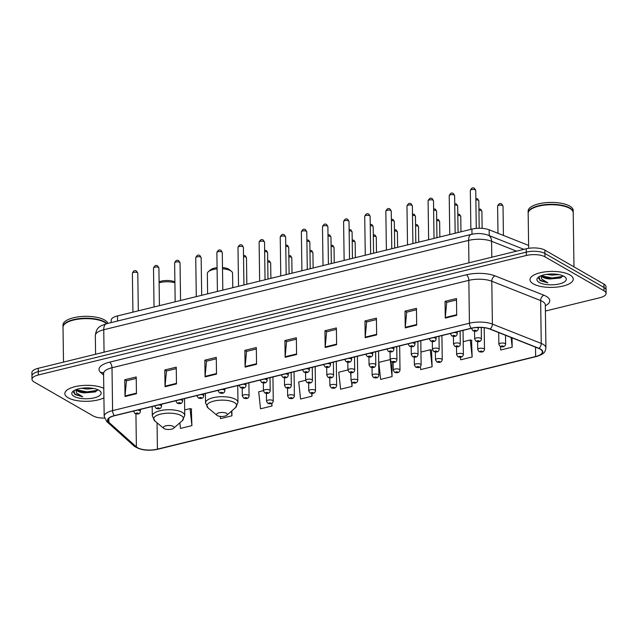 <?xml version="1.0" encoding="UTF-8"?>
<svg xmlns="http://www.w3.org/2000/svg" width="638" height="638" viewBox="0 0 638 638"><rect width="100%" height="100%" fill="white"/><g stroke="black" fill="none" stroke-linecap="round" stroke-linejoin="round"><path stroke-width="0.96" d="M111.195 322.581L111.164 320.26A13.518 5 -0.8 0 1 117.48 315.93L471.921 229.122A13.518 5 -0.8 0 1 489.139 229.792L528.615 245.415M545.402 311.049L599.784 297.739A13.518 5 179.2 0 0 606.1 293.4L606.004 286.701A13.518 5 179.2 0 0 603.931 284.093L544.876 250.12A13.518 5 179.2 0 0 526.238 248.78L38.216 368.293A13.518 5 179.2 0 0 31.9 372.624L31.948 375.973A13.518 5 179.2 0 1 38.264 371.643A13.518 5 179.2 0 0 31.948 375.973L31.996 379.323A13.518 5 179.2 0 0 34.069 381.939L93.124 415.904A13.518 5 179.2 0 0 104.441 418.105M606.1 293.4A13.518 5 179.2 0 0 604.019 290.792L544.972 256.819L544.924 253.469A13.518 5 179.2 0 0 526.278 252.13L38.264 371.643L526.278 252.13A13.518 5 179.2 0 1 544.924 253.469L603.979 287.443L544.924 253.469L544.876 250.12M606.052 290.051A13.518 5 179.2 0 0 603.979 287.443A13.518 5 179.2 0 1 606.052 290.051M569.917 274.922A21.628 7.999 179.2 0 0 545.57 271.804A21.628 7.999 179.2 0 0 529.995 279.707A21.628 7.999 179.2 0 0 533.32 283.886A21.628 7.999 179.2 0 0 557.668 287.012A21.628 7.999 179.2 0 0 573.243 279.101A21.628 7.999 179.2 0 0 569.917 274.922A21.628 7.999 179.2 0 0 545.57 271.804A21.628 7.999 179.2 0 0 529.995 279.707A21.628 7.999 179.2 0 0 533.32 283.886A21.628 7.999 179.2 0 0 557.668 287.012A21.628 7.999 179.2 0 0 573.243 279.101A21.628 7.999 179.2 0 0 569.917 274.922M103.787 388.319A21.628 7.999 179.2 0 0 79.59 385.823A21.628 7.999 179.2 0 0 64.853 393.622A21.628 7.999 179.2 0 0 68.17 397.801A21.628 7.999 179.2 0 0 103.922 397.833A21.628 7.999 179.2 0 1 68.17 397.801A21.628 7.999 179.2 0 1 64.853 393.622A21.628 7.999 179.2 0 1 79.59 385.823A21.628 7.999 179.2 0 1 103.787 388.319M540.155 349.114A14.419 5.327 -0.8 0 1 542.372 351.897A14.419 5.327 -0.8 0 1 535.633 356.522L157.419 449.144A14.419 5.327 -0.8 0 1 136.388 446.903L108.907 422.324A14.419 5.327 -0.8 0 1 107.838 420.346A14.419 5.327 -0.8 0 1 114.577 415.729L471.41 328.339A14.419 5.327 -0.8 0 1 489.777 329.048L538.631 348.388A14.419 5.327 -0.8 0 1 540.155 349.114M540.458 349.034A14.778 5.463 179.2 0 0 538.903 348.3L490.04 328.961A14.778 5.463 179.2 0 0 471.219 328.227L114.385 415.617A14.778 5.463 179.2 0 0 108.572 422.38L136.053 446.951A14.778 5.463 179.2 0 0 157.61 449.256L535.824 356.626A14.778 5.463 179.2 0 0 540.458 349.034M179.852 422.803L180.466 428.417L191.902 425.618L191.344 408.95M460.421 357.264L460.7 359.792L472.136 356.993L471.578 340.325M420.354 366.73L420.665 369.593L432.101 366.794L431.543 350.126M544.972 256.819A13.518 5 179.2 0 0 526.326 255.479L38.312 374.992A13.518 5 179.2 0 0 31.996 379.323M205.077 376.906L204.846 360.167L216.282 357.368L216.513 374.107L205.077 376.906A3.605 1.77 76.2 0 1 205.101 376.348L216.505 373.549M165.043 386.716L164.811 369.968L176.248 367.169L176.487 383.916L165.043 386.716A3.605 1.77 76.2 0 1 165.067 386.149L176.479 383.358M125.016 396.517L124.777 379.769L136.213 376.97L136.452 393.718L125.016 396.517A3.605 1.77 76.2 0 1 125.032 395.951L136.444 393.16M325.181 347.495L324.941 330.755L336.378 327.956L336.617 344.695L325.181 347.495A3.605 1.77 76.2 0 1 325.197 346.936L336.609 344.137M365.207 337.693L364.976 320.946L376.412 318.147L376.651 334.894L365.207 337.693A3.605 1.77 76.2 0 1 365.231 337.127L376.643 334.336M405.242 327.892L405.01 311.145L416.447 308.345L416.678 325.093L405.242 327.892A3.605 1.77 76.2 0 1 405.266 327.326L416.67 324.535M445.276 318.083L445.045 301.343L456.481 298.544L456.712 315.284L445.276 318.083A3.605 1.77 76.2 0 1 445.3 317.525L456.704 314.725M245.112 367.105L244.88 350.358L256.316 347.558L256.548 364.306L245.112 367.105A3.605 1.77 76.2 0 1 245.136 366.539L256.54 363.748M285.146 357.304L284.907 340.556L296.351 337.757L296.582 354.505L285.146 357.304A3.605 1.77 76.2 0 1 285.162 356.738L296.574 353.946M263.438 390.631L258.685 391.796L260.535 408.814L271.971 406.007L271.932 403.352M220.254 416.383L220.501 418.616L231.937 415.816L231.865 410.832M390.169 359.593L378.781 362.384L380.631 379.403L392.067 376.595L391.868 362.073M500.359 346.554L500.726 349.991L512.17 347.184L512.035 337.861M305.682 380.288L298.712 381.995L300.562 399.005L312.006 396.206L311.966 393.486M347.925 369.944L338.746 372.193L340.596 389.204L352.032 386.405L351.977 382.441M284.907 340.556L286.669 341.569M296.367 339.193L286.566 341.593L285.162 356.738M244.88 350.358L246.635 351.371M256.332 349.002L246.531 351.402L245.136 366.539M445.045 301.343L446.799 302.356M456.497 299.98L446.696 302.38L445.3 317.525M405.01 311.145L406.765 312.157M416.47 309.781L406.669 312.181L405.266 327.326M364.976 320.946L366.738 321.959M376.436 319.59L366.635 321.991L365.231 337.127M324.941 330.755L326.704 331.768M336.401 329.391L326.6 331.792L325.197 346.936M124.777 379.769L126.539 380.782M136.237 378.414L126.436 380.814L125.032 395.951M164.811 369.968L166.574 370.981M176.271 368.604L166.47 371.005L165.067 386.149M204.846 360.167L206.6 361.18M216.306 358.803L206.505 361.204L205.101 376.348M352.032 386.405L351.562 382.034M350.948 376.388L350.541 372.664M392.067 376.595L390.32 360.55M432.101 366.794L430.251 349.784L431.87 350.214M420.952 352.056L430.251 349.784M472.136 356.993L470.286 339.974L471.905 340.413M463.196 341.713L470.286 339.974M512.17 347.184L511.11 337.494M312.006 396.206L311.703 393.479M271.971 406.007L271.692 403.471M231.937 415.816L231.434 411.207M191.902 425.618L190.052 408.607L191.671 409.038M184.677 409.923L190.052 408.607M573.977 266.859L573.219 212.741A22.529 8.334 179.2 0 0 571.313 209.455A22.529 8.334 179.2 0 0 569.758 208.387A22.529 8.334 179.2 0 0 548.919 204.774A22.529 8.334 179.2 0 0 529.979 210.03A22.529 8.334 179.2 0 0 528.168 213.371L528.655 248.302M571.209 209.368A22.306 8.246 179.2 0 0 571.106 209.28A22.306 8.246 179.2 0 0 569.559 208.227A22.306 8.246 179.2 0 0 548.935 204.646A22.306 8.246 179.2 0 0 530.186 209.854A22.306 8.246 179.2 0 0 530.082 209.942M573.211 212.534A22.529 8.334 179.2 0 0 573.211 212.326A22.529 8.334 179.2 0 0 569.75 207.972A22.529 8.334 179.2 0 0 544.381 204.718A22.529 8.334 179.2 0 0 528.16 212.956A22.529 8.334 179.2 0 0 528.168 213.164M573.211 212.326L573.187 210.436A22.529 8.334 179.2 0 0 569.726 206.082A22.529 8.334 179.2 0 0 544.358 202.828A22.529 8.334 179.2 0 0 528.136 211.066L528.16 212.956M541.407 275.624A10.184 3.764 179.2 0 0 542.938 277.331A10.184 3.764 179.2 0 0 550.012 278.966L545.323 277.833L541.806 275.48M558.8 274.579L551.894 275.145L546.766 274.34M539.134 276.693L539.971 280.608L547.875 282.857L541.678 279.053L541.024 275.768M564.048 276.366A14.69 5.431 179.2 0 0 550.458 274.005A14.69 5.431 179.2 0 0 538.113 277.434A14.69 5.431 179.2 0 0 539.19 282.451A14.69 5.431 179.2 0 0 558.505 284.117A14.69 5.431 179.2 0 0 565.069 277.059A14.69 5.431 179.2 0 0 564.048 276.366M550.012 278.966L560.467 277.993L562.764 275.744M547.875 282.857L540.354 280.234L538.6 278.375M562.58 276.445L552.037 277.953L542.18 275.951M561.249 277.618L552.045 278.615L544.31 277.402M232.774 287.69L232.567 273.216A12.616 4.665 179.2 0 0 231.498 271.373L229.409 269.643A10.36 3.828 179.2 0 0 228.691 269.156A10.36 3.828 179.2 0 0 222.487 267.553M231.498 271.373A12.616 4.665 179.2 0 0 230.629 270.775A12.616 4.665 179.2 0 0 222.502 268.789M217.351 415.585A5.407 2.002 179.2 0 0 222.351 416.455A5.407 2.002 179.2 0 0 226.897 415.194A5.407 2.002 179.2 0 0 226.498 413.344A5.407 2.002 179.2 0 0 219.384 412.73A5.407 2.002 179.2 0 0 216.976 415.33A5.407 2.002 179.2 0 0 217.351 415.585M217.095 268.885A12.616 4.665 179.2 0 0 208.355 271.7A12.616 4.665 179.2 0 0 207.342 273.566L207.621 293.855M217.079 267.649A10.36 3.828 179.2 0 0 210.396 269.906L208.355 271.7M164.126 428.616A5.407 2.002 179.2 0 0 169.126 429.486A5.407 2.002 179.2 0 0 173.672 428.226A5.407 2.002 179.2 0 0 173.273 426.375A5.407 2.002 179.2 0 0 166.159 425.761A5.407 2.002 179.2 0 0 163.751 428.361A5.407 2.002 179.2 0 0 164.126 428.616M174.9 282.778A12.616 4.665 179.2 0 0 159.117 282.801M174.892 281.892A10.36 3.828 179.2 0 0 159.101 281.821M106.562 323.713A22.529 8.334 179.2 0 0 106.171 323.362A22.529 8.334 179.2 0 0 104.608 322.302A22.529 8.334 179.2 0 0 83.769 318.689A22.529 8.334 179.2 0 0 64.837 323.945A22.529 8.334 179.2 0 0 63.018 327.286L63.505 362.097M106.06 323.283A22.306 8.246 179.2 0 0 105.956 323.195A22.306 8.246 179.2 0 0 104.417 322.134A22.306 8.246 179.2 0 0 83.785 318.561A22.306 8.246 179.2 0 0 65.036 323.761A22.306 8.246 179.2 0 0 64.94 323.857M106.889 323.633A22.529 8.334 179.2 0 0 104.608 321.879A22.529 8.334 179.2 0 0 79.24 318.625A22.529 8.334 179.2 0 0 63.018 326.863A22.529 8.334 179.2 0 0 63.026 327.071M107.878 323.394A22.529 8.334 179.2 0 0 104.576 319.997A22.529 8.334 179.2 0 0 79.216 316.743A22.529 8.334 179.2 0 0 62.987 324.981L63.018 326.863M76.257 389.539A10.184 3.764 179.2 0 0 77.796 391.246A10.184 3.764 179.2 0 0 84.87 392.872L80.181 391.748L76.656 389.395M93.658 388.494L86.752 389.06L81.624 388.247M73.984 390.608L74.829 394.523L82.725 396.772L76.528 392.968L75.882 389.682M98.906 390.273A14.69 5.431 179.2 0 0 85.317 387.92A14.69 5.431 179.2 0 0 72.971 391.349A14.69 5.431 179.2 0 0 74.04 396.365A14.69 5.431 179.2 0 0 93.363 398.032A14.69 5.431 179.2 0 0 99.919 390.966A14.69 5.431 179.2 0 0 98.906 390.273M84.87 392.872L95.317 391.907L97.614 389.659M82.725 396.772L75.204 394.14L73.458 392.282M97.439 390.36L86.896 391.86L77.038 389.866M96.107 391.533L86.904 392.529L79.168 391.309M489.218 235.613L489.139 229.792M471.992 234.234L471.921 229.122M117.552 321.026L117.48 315.93M526.238 248.78L526.326 255.479M603.931 284.093L604.019 290.792M38.216 368.293L38.312 374.992M516.525 251.157L491.571 241.276L491.794 257.21M471.275 234.401A9.012 4.426 76.2 0 0 468.619 240.39L103.747 329.742A18.024 6.667 179.2 0 0 95.325 335.524C96.505 326.943 99.911 326.178 106.402 323.753L471.275 234.401C477.176 233.053 482.822 233.325 488.214 235.215A9.012 6.228 111.6 0 1 491.571 241.276A18.024 6.667 179.2 0 0 468.619 240.39L468.93 262.808M106.402 323.753A9.012 4.426 76.2 0 0 103.747 329.742L104.058 352.168M535.633 356.522L535.505 347.152M114.385 415.617A4.506 2.209 -103.8 0 1 112.599 410.609L469.432 323.219A18.024 6.667 -0.8 0 1 492.392 324.104L541.247 343.443A18.024 6.667 -0.8 0 1 543.145 344.345A18.024 6.667 -0.8 0 1 545.921 347.83L545.323 304.964A18.024 6.667 179.2 0 0 542.547 301.479A18.024 6.667 179.2 0 0 540.649 300.578L491.794 281.238A18.024 6.667 179.2 0 0 468.834 280.353L112.001 367.743A18.024 6.667 179.2 0 0 103.579 373.517L103.468 373.007L103.747 373.302M538.903 348.3A4.506 3.118 111.6 0 0 541.247 343.443L540.649 300.578A4.506 3.118 -68.4 0 1 543.927 295.234A22.529 8.334 -0.8 0 1 545.33 305.777M103.603 375.088L100.684 372.48A22.529 8.334 -0.8 0 1 109.545 362.177L466.378 274.787A4.506 2.209 76.2 0 1 468.834 280.353L469.432 323.219A4.506 2.209 76.2 0 0 471.219 328.227M108.572 422.38A4.506 3.884 131.8 0 1 106.682 421.527L104.177 416.383A18.024 6.667 -0.8 0 1 112.599 410.609L112.001 367.743A4.506 2.209 76.2 0 0 109.545 362.177M466.378 274.787A22.529 8.334 -0.8 0 1 495.072 275.895A4.506 3.118 -68.4 0 0 491.794 281.238L492.392 324.104A4.506 3.118 111.6 0 1 490.04 328.961M136.053 446.951A4.506 3.884 131.8 0 1 134.163 446.106C140.201 450.189 148.128 451.225 157.953 449.224L536.167 356.602A4.506 2.209 -103.8 0 1 535.824 356.626M495.072 275.895L543.927 295.234M103.516 373.11A4.506 3.884 -48.2 0 0 100.684 372.48M108.907 422.324L108.851 418.345M136.388 446.903L135.926 413.902M157.419 449.144L157.052 422.811M235.502 407.642A14.897 5.511 179.2 0 0 234.409 402.554A14.897 5.511 179.2 0 0 214.815 400.863A14.897 5.511 179.2 0 0 208.163 408.025L205.54 402.913A16.221 5.997 179.2 0 1 217.223 396.98A16.221 5.997 179.2 0 1 235.486 399.324A16.221 5.997 179.2 0 1 237.982 402.458L235.502 407.642L226.897 415.194M182.277 420.681A14.897 5.511 179.2 0 0 181.184 415.593A14.897 5.511 179.2 0 0 161.589 413.895A14.897 5.511 179.2 0 0 154.938 421.064L152.315 415.944A16.221 5.997 179.2 0 1 163.998 410.011A16.221 5.997 179.2 0 1 182.261 412.355A16.221 5.997 179.2 0 1 184.757 415.49L182.277 420.681L173.672 428.226M502.592 205.564A2.704 0.997 179.2 0 0 499.554 205.173A2.704 0.997 179.2 0 0 497.608 206.162C498.733 203.61 500.136 202.916 501.811 204.08L503.015 206.09A2.704 0.997 179.2 0 0 502.592 205.564M498.693 332.581L498.86 344.313A3.381 1.252 -0.8 0 1 501.293 343.077A3.381 1.252 -0.8 0 1 505.097 343.563A3.381 1.252 -0.8 0 1 505.615 344.217L505.495 335.269M503.222 346.123A1.124 0.415 179.2 0 0 501.667 346.011A1.124 0.415 179.2 0 0 501.316 346.594A1.124 0.415 179.2 0 0 502.864 346.705A1.124 0.415 179.2 0 0 503.222 346.123M478.931 208.889L480.693 209.256L481.889 211.258A2.704 0.997 179.2 0 0 481.475 210.739A2.704 0.997 179.2 0 0 478.947 210.309M477.631 341.665L477.734 349.488A3.381 1.252 -0.8 0 1 480.167 348.252A3.381 1.252 -0.8 0 1 483.979 348.739A3.381 1.252 -0.8 0 1 484.497 349.393L484.194 327.709M482.097 351.299A1.124 0.415 179.2 0 0 480.542 351.187A1.124 0.415 179.2 0 0 480.191 351.769A1.124 0.415 179.2 0 0 481.746 351.881A1.124 0.415 179.2 0 0 482.097 351.299M457.805 214.065L459.567 214.424L460.772 216.434A2.704 0.997 179.2 0 0 460.349 215.907A2.704 0.997 179.2 0 0 457.829 215.477M456.505 346.841L456.617 354.656A3.381 1.252 -0.8 0 1 459.049 353.428A3.381 1.252 -0.8 0 1 462.853 353.915A3.381 1.252 -0.8 0 1 463.371 354.569L463.036 330.388M460.979 356.475A1.124 0.415 179.2 0 0 459.424 356.363A1.124 0.415 179.2 0 0 459.073 356.937A1.124 0.415 179.2 0 0 460.62 357.049A1.124 0.415 179.2 0 0 460.979 356.475M436.687 219.233L438.45 219.6L439.646 221.609A2.704 0.997 179.2 0 0 439.231 221.083A2.704 0.997 179.2 0 0 436.703 220.652M435.379 352.009L435.491 359.832A3.381 1.252 -0.8 0 1 437.923 358.596A3.381 1.252 -0.8 0 1 441.727 359.082A3.381 1.252 -0.8 0 1 442.254 359.736L441.911 335.564M439.853 361.642A1.124 0.415 179.2 0 0 438.298 361.531A1.124 0.415 179.2 0 0 437.947 362.113A1.124 0.415 179.2 0 0 439.502 362.224A1.124 0.415 179.2 0 0 439.853 361.642M415.561 224.409L417.324 224.767L418.52 226.777A2.704 0.997 179.2 0 0 418.105 226.259A2.704 0.997 179.2 0 0 415.585 225.82M414.261 357.184L414.373 365.008A3.381 1.252 -0.8 0 1 416.805 363.772A3.381 1.252 -0.8 0 1 420.609 364.258A3.381 1.252 -0.8 0 1 421.128 364.912L420.793 340.74M418.735 366.818A1.124 0.415 179.2 0 0 417.18 366.706A1.124 0.415 179.2 0 0 416.821 367.289A1.124 0.415 179.2 0 0 418.376 367.4A1.124 0.415 179.2 0 0 418.735 366.818M394.444 229.584L396.206 229.943L397.402 231.953A2.704 0.997 179.2 0 0 396.988 231.427A2.704 0.997 179.2 0 0 394.459 230.996M393.136 362.36L393.247 370.176A3.381 1.252 -0.8 0 1 395.68 368.939A3.381 1.252 -0.8 0 1 399.484 369.434A3.381 1.252 -0.8 0 1 400.01 370.08L399.667 345.908M397.61 371.994A1.124 0.415 179.2 0 0 396.054 371.882A1.124 0.415 179.2 0 0 395.704 372.456A1.124 0.415 179.2 0 0 397.259 372.568A1.124 0.415 179.2 0 0 397.61 371.994M373.318 234.752L375.08 235.119L376.276 237.121A2.704 0.997 179.2 0 0 375.862 236.602A2.704 0.997 179.2 0 0 373.334 236.172M372.018 367.528L372.129 375.351A3.381 1.252 -0.8 0 1 374.562 374.115A3.381 1.252 -0.8 0 1 378.366 374.602A3.381 1.252 -0.8 0 1 378.884 375.256L378.549 351.083M376.484 377.162A1.124 0.415 179.2 0 0 374.937 377.05A1.124 0.415 179.2 0 0 374.578 377.632A1.124 0.415 179.2 0 0 376.133 377.744A1.124 0.415 179.2 0 0 376.484 377.162M352.192 239.928L353.962 240.287L355.159 242.296A2.704 0.997 179.2 0 0 354.744 241.778A2.704 0.997 179.2 0 0 352.216 241.339M350.892 372.704L351.004 380.527A3.381 1.252 -0.8 0 1 353.436 379.291A3.381 1.252 -0.8 0 1 357.24 379.777A3.381 1.252 -0.8 0 1 357.759 380.431L357.424 356.259M355.366 382.337A1.124 0.415 179.2 0 0 353.811 382.226A1.124 0.415 179.2 0 0 353.46 382.8A1.124 0.415 179.2 0 0 355.015 382.912A1.124 0.415 179.2 0 0 355.366 382.337M331.074 245.096L332.837 245.463L334.033 247.472A2.704 0.997 179.2 0 0 333.618 246.946A2.704 0.997 179.2 0 0 331.09 246.515M329.774 377.871L329.878 385.695A3.381 1.252 -0.8 0 1 332.318 384.459A3.381 1.252 -0.8 0 1 336.122 384.945A3.381 1.252 -0.8 0 1 336.641 385.599L336.306 361.427M334.24 387.505A1.124 0.415 179.2 0 0 332.693 387.394A1.124 0.415 179.2 0 0 332.334 387.976A1.124 0.415 179.2 0 0 333.889 388.087A1.124 0.415 179.2 0 0 334.24 387.505M309.948 250.271L311.711 250.638L312.915 252.64A2.704 0.997 179.2 0 0 312.5 252.122A2.704 0.997 179.2 0 0 309.972 251.691M308.648 383.047L308.76 390.871A3.381 1.252 -0.8 0 1 311.192 389.635A3.381 1.252 -0.8 0 1 314.997 390.121A3.381 1.252 -0.8 0 1 315.515 390.775L315.18 366.603M313.122 392.681A1.124 0.415 179.2 0 0 311.567 392.569A1.124 0.415 179.2 0 0 311.216 393.152A1.124 0.415 179.2 0 0 312.772 393.263A1.124 0.415 179.2 0 0 313.122 392.681M288.831 255.447L290.593 255.806L291.789 257.816A2.704 0.997 179.2 0 0 291.375 257.289A2.704 0.997 179.2 0 0 288.847 256.859M287.531 388.223L287.634 396.038A3.381 1.252 -0.8 0 1 290.075 394.81A3.381 1.252 -0.8 0 1 293.879 395.297A3.381 1.252 -0.8 0 1 294.397 395.951L294.054 371.771M291.997 397.857A1.124 0.415 179.2 0 0 290.45 397.745A1.124 0.415 179.2 0 0 290.091 398.319A1.124 0.415 179.2 0 0 291.646 398.431A1.124 0.415 179.2 0 0 291.997 397.857M267.705 260.615L269.467 260.982L270.671 262.992A2.704 0.997 179.2 0 0 270.257 262.465A2.704 0.997 179.2 0 0 267.729 262.035M266.405 393.391L266.517 401.214A3.381 1.252 -0.8 0 1 268.949 399.978A3.381 1.252 -0.8 0 1 272.753 400.465A3.381 1.252 -0.8 0 1 273.271 401.119L272.936 376.946M270.879 403.025A1.124 0.415 179.2 0 0 269.324 402.913A1.124 0.415 179.2 0 0 268.973 403.495A1.124 0.415 179.2 0 0 270.52 403.607A1.124 0.415 179.2 0 0 270.879 403.025M475.852 198.458L477.615 198.825L478.819 200.826A2.704 0.997 179.2 0 0 478.396 200.308A2.704 0.997 179.2 0 0 475.876 199.877M480.9 338.307A3.381 1.252 -0.8 0 1 481.419 338.961C480.877 342.558 477.79 341.689 475.964 341.194L474.664 339.057A3.381 1.252 -0.8 0 1 477.096 337.821A3.381 1.252 -0.8 0 1 480.9 338.307M477.12 341.338A1.124 0.415 179.2 0 0 478.667 341.45A1.124 0.415 179.2 0 0 479.026 340.867A1.124 0.415 179.2 0 0 477.471 340.756A1.124 0.415 179.2 0 0 477.12 341.338M454.735 203.634L456.497 203.993L457.693 206.002A2.704 0.997 179.2 0 0 457.279 205.484A2.704 0.997 179.2 0 0 454.75 205.045M459.783 343.483A3.381 1.252 -0.8 0 1 460.301 344.137C459.751 347.734 456.664 346.857 454.846 346.37L453.538 344.233A3.381 1.252 -0.8 0 1 455.971 342.997A3.381 1.252 -0.8 0 1 459.783 343.483M455.995 346.506A1.124 0.415 179.2 0 0 457.55 346.617A1.124 0.415 179.2 0 0 457.901 346.043A1.124 0.415 179.2 0 0 456.345 345.932A1.124 0.415 179.2 0 0 455.995 346.506M433.609 208.801L435.371 209.168L436.567 211.178A2.704 0.997 179.2 0 0 436.153 210.652A2.704 0.997 179.2 0 0 433.633 210.221M438.657 348.651A3.381 1.252 -0.8 0 1 439.175 349.305C438.633 352.902 435.547 352.032 433.72 351.538L432.42 349.401A3.381 1.252 -0.8 0 1 434.853 348.165A3.381 1.252 -0.8 0 1 438.657 348.651M434.877 351.682A1.124 0.415 179.2 0 0 436.424 351.793A1.124 0.415 179.2 0 0 436.783 351.211A1.124 0.415 179.2 0 0 435.228 351.099A1.124 0.415 179.2 0 0 434.877 351.682M412.491 213.977L414.253 214.336L415.45 216.346A2.704 0.997 179.2 0 0 415.035 215.827A2.704 0.997 179.2 0 0 412.507 215.397M417.531 353.827A3.381 1.252 -0.8 0 1 418.057 354.481C417.507 358.077 414.421 357.208 412.595 356.714L411.295 354.576A3.381 1.252 -0.8 0 1 413.727 353.34A3.381 1.252 -0.8 0 1 417.531 353.827M413.751 356.857A1.124 0.415 179.2 0 0 415.306 356.969A1.124 0.415 179.2 0 0 415.657 356.387A1.124 0.415 179.2 0 0 414.102 356.275A1.124 0.415 179.2 0 0 413.751 356.857M391.365 219.153L393.128 219.512L394.324 221.522A2.704 0.997 179.2 0 0 393.909 220.995A2.704 0.997 179.2 0 0 391.389 220.565M396.413 359.003A3.381 1.252 -0.8 0 1 396.932 359.657C396.389 363.245 393.303 362.376 391.477 361.89L390.177 359.744A3.381 1.252 -0.8 0 1 392.609 358.516A3.381 1.252 -0.8 0 1 396.413 359.003M392.625 362.025A1.124 0.415 179.2 0 0 394.18 362.137A1.124 0.415 179.2 0 0 394.539 361.563A1.124 0.415 179.2 0 0 392.984 361.451A1.124 0.415 179.2 0 0 392.625 362.025M370.247 224.321L372.01 224.688L373.206 226.697A2.704 0.997 179.2 0 0 372.791 226.171A2.704 0.997 179.2 0 0 370.263 225.74M375.288 364.17A3.381 1.252 -0.8 0 1 375.806 364.824C375.264 368.421 372.177 367.552 370.351 367.057L369.051 364.92A3.381 1.252 -0.8 0 1 371.483 363.684A3.381 1.252 -0.8 0 1 375.288 364.17M371.507 367.201A1.124 0.415 179.2 0 0 373.063 367.313A1.124 0.415 179.2 0 0 373.413 366.73A1.124 0.415 179.2 0 0 371.858 366.619A1.124 0.415 179.2 0 0 371.507 367.201M349.122 229.497L350.884 229.855L352.08 231.865A2.704 0.997 179.2 0 0 351.666 231.347A2.704 0.997 179.2 0 0 349.138 230.908M354.17 369.346A3.381 1.252 -0.8 0 1 354.688 370C354.138 373.597 351.059 372.728 349.233 372.233L347.933 370.096A3.381 1.252 -0.8 0 1 350.366 368.86A3.381 1.252 -0.8 0 1 354.17 369.346M350.382 372.369A1.124 0.415 179.2 0 0 351.937 372.48A1.124 0.415 179.2 0 0 352.288 371.906A1.124 0.415 179.2 0 0 350.74 371.794A1.124 0.415 179.2 0 0 350.382 372.369M327.996 234.672L329.766 235.031L330.962 237.041A2.704 0.997 179.2 0 0 330.548 236.515A2.704 0.997 179.2 0 0 328.02 236.084M333.044 374.522A3.381 1.252 -0.8 0 1 333.562 375.168C333.02 378.765 329.934 377.895 328.107 377.409L326.808 375.264A3.381 1.252 -0.8 0 1 329.24 374.027A3.381 1.252 -0.8 0 1 333.044 374.522M329.264 377.544A1.124 0.415 179.2 0 0 330.819 377.656A1.124 0.415 179.2 0 0 331.17 377.082A1.124 0.415 179.2 0 0 329.615 376.97A1.124 0.415 179.2 0 0 329.264 377.544M306.878 239.84L308.64 240.207L309.837 242.209A2.704 0.997 179.2 0 0 309.422 241.69A2.704 0.997 179.2 0 0 306.894 241.26M311.926 379.69A3.381 1.252 -0.8 0 1 312.445 380.344C311.894 383.94 308.816 383.071 306.99 382.577L305.682 380.439A3.381 1.252 -0.8 0 1 308.122 379.203A3.381 1.252 -0.8 0 1 311.926 379.69M308.138 382.72A1.124 0.415 179.2 0 0 309.693 382.832A1.124 0.415 179.2 0 0 310.044 382.25A1.124 0.415 179.2 0 0 308.497 382.138A1.124 0.415 179.2 0 0 308.138 382.72M285.752 245.016L287.515 245.375L288.719 247.384A2.704 0.997 179.2 0 0 288.304 246.866A2.704 0.997 179.2 0 0 285.776 246.428M290.8 384.866A3.381 1.252 -0.8 0 1 291.319 385.519C290.776 389.108 287.69 388.239 285.864 387.752L284.564 385.615A3.381 1.252 -0.8 0 1 286.996 384.379A3.381 1.252 -0.8 0 1 290.8 384.866M287.02 387.888A1.124 0.415 179.2 0 0 288.575 388A1.124 0.415 179.2 0 0 288.926 387.425A1.124 0.415 179.2 0 0 287.371 387.314A1.124 0.415 179.2 0 0 287.02 387.888M264.634 250.184L266.397 250.551L267.593 252.56A2.704 0.997 179.2 0 0 267.178 252.034A2.704 0.997 179.2 0 0 264.65 251.603M269.683 390.033A3.381 1.252 -0.8 0 1 270.201 390.687C269.651 394.284 266.572 393.415 264.746 392.92L263.438 390.783A3.381 1.252 -0.8 0 1 265.879 389.547A3.381 1.252 -0.8 0 1 269.683 390.033M265.894 393.064A1.124 0.415 179.2 0 0 267.45 393.175A1.124 0.415 179.2 0 0 267.8 392.593A1.124 0.415 179.2 0 0 266.245 392.482A1.124 0.415 179.2 0 0 265.894 393.064M243.509 255.359L245.271 255.718L246.475 257.728A2.704 0.997 179.2 0 0 246.061 257.21A2.704 0.997 179.2 0 0 243.533 256.779M248.557 395.209A3.381 1.252 -0.8 0 1 249.075 395.863C248.533 399.46 245.447 398.591 243.62 398.096L242.32 395.959A3.381 1.252 -0.8 0 1 244.753 394.723A3.381 1.252 -0.8 0 1 248.557 395.209M244.777 398.24A1.124 0.415 179.2 0 0 246.324 398.351A1.124 0.415 179.2 0 0 246.683 397.769A1.124 0.415 179.2 0 0 245.128 397.657A1.124 0.415 179.2 0 0 244.777 398.24M470.334 190.475C471.458 187.915 472.862 187.221 474.544 188.393L475.741 190.403A2.704 0.997 179.2 0 0 475.326 189.877A2.704 0.997 179.2 0 0 472.28 189.486A2.704 0.997 179.2 0 0 470.334 190.475L470.876 229.377M476.857 327.517A3.381 1.252 -0.8 0 1 477.83 327.876A3.381 1.252 -0.8 0 1 478.348 328.53C477.798 332.127 474.712 331.258 472.894 330.763L471.586 328.626A3.381 1.252 -0.8 0 1 471.721 328.267M474.042 330.907A1.124 0.415 179.2 0 0 475.597 331.018A1.124 0.415 179.2 0 0 475.948 330.436A1.124 0.415 179.2 0 0 474.393 330.325A1.124 0.415 179.2 0 0 474.042 330.907M449.216 195.651C450.34 193.091 451.736 192.397 453.419 193.561L454.623 195.571A2.704 0.997 179.2 0 0 454.2 195.053A2.704 0.997 179.2 0 0 451.162 194.662A2.704 0.997 179.2 0 0 449.216 195.651L449.758 234.553M454.384 332.51A3.381 1.252 -0.8 0 1 456.704 333.052A3.381 1.252 -0.8 0 1 457.223 333.706C456.68 337.303 453.594 336.433 451.768 335.939L450.468 333.802A3.381 1.252 -0.8 0 1 450.603 333.435M452.924 336.074A1.124 0.415 179.2 0 0 454.471 336.186A1.124 0.415 179.2 0 0 454.83 335.612A1.124 0.415 179.2 0 0 453.275 335.5A1.124 0.415 179.2 0 0 452.924 336.074M428.09 200.818C429.215 198.266 430.618 197.573 432.301 198.737L433.497 200.747A2.704 0.997 179.2 0 0 433.082 200.22A2.704 0.997 179.2 0 0 430.036 199.83A2.704 0.997 179.2 0 0 428.09 200.818L428.632 239.729M433.258 337.685A3.381 1.252 -0.8 0 1 435.579 338.228A3.381 1.252 -0.8 0 1 436.105 338.874C435.555 342.47 432.468 341.601 430.65 341.107L429.342 338.969A3.381 1.252 -0.8 0 1 429.486 338.611M431.798 341.25A1.124 0.415 179.2 0 0 433.354 341.362A1.124 0.415 179.2 0 0 433.704 340.788A1.124 0.415 179.2 0 0 432.149 340.676A1.124 0.415 179.2 0 0 431.798 341.25M406.972 205.994C408.097 203.434 409.492 202.74 411.175 203.913L412.371 205.914A2.704 0.997 179.2 0 0 411.957 205.396A2.704 0.997 179.2 0 0 408.918 205.005A2.704 0.997 179.2 0 0 406.972 205.994L407.515 244.896M412.14 342.853A3.381 1.252 -0.8 0 1 414.461 343.396A3.381 1.252 -0.8 0 1 414.979 344.049C414.437 347.646 411.35 346.777 409.524 346.282L408.224 344.145A3.381 1.252 -0.8 0 1 408.36 343.778M410.681 346.426A1.124 0.415 179.2 0 0 412.228 346.538A1.124 0.415 179.2 0 0 412.587 345.956A1.124 0.415 179.2 0 0 411.031 345.844A1.124 0.415 179.2 0 0 410.681 346.426M385.846 211.17C386.971 208.61 388.375 207.916 390.057 209.081L391.254 211.09A2.704 0.997 179.2 0 0 390.839 210.572A2.704 0.997 179.2 0 0 387.792 210.181A2.704 0.997 179.2 0 0 385.846 211.17L386.389 250.072M391.014 348.029A3.381 1.252 -0.8 0 1 393.335 348.571A3.381 1.252 -0.8 0 1 393.861 349.225C393.311 352.814 390.225 351.945 388.398 351.458L387.099 349.321A3.381 1.252 -0.8 0 1 387.242 348.954M389.555 351.594A1.124 0.415 179.2 0 0 391.11 351.705A1.124 0.415 179.2 0 0 391.461 351.131A1.124 0.415 179.2 0 0 389.906 351.02A1.124 0.415 179.2 0 0 389.555 351.594M364.721 216.338C365.845 213.786 367.249 213.084 368.931 214.256L370.128 216.266A2.704 0.997 179.2 0 0 369.713 215.74A2.704 0.997 179.2 0 0 366.675 215.349A2.704 0.997 179.2 0 0 364.721 216.338L365.271 255.248M369.896 353.205A3.381 1.252 -0.8 0 1 372.217 353.739A3.381 1.252 -0.8 0 1 372.736 354.393C372.185 357.99 369.107 357.12 367.281 356.626L365.981 354.489A3.381 1.252 -0.8 0 1 366.116 354.13M368.429 356.77A1.124 0.415 179.2 0 0 369.984 356.881A1.124 0.415 179.2 0 0 370.335 356.299A1.124 0.415 179.2 0 0 368.788 356.187A1.124 0.415 179.2 0 0 368.429 356.77M343.603 221.514C344.727 218.954 346.131 218.26 347.814 219.424L349.01 221.434A2.704 0.997 179.2 0 0 348.595 220.915A2.704 0.997 179.2 0 0 345.549 220.525A2.704 0.997 179.2 0 0 343.603 221.514L344.145 260.416M348.771 358.373A3.381 1.252 -0.8 0 1 351.091 358.915A3.381 1.252 -0.8 0 1 351.61 359.569C351.067 363.166 347.981 362.296 346.155 361.802L344.855 359.665A3.381 1.252 -0.8 0 1 344.991 359.298M347.311 361.945A1.124 0.415 179.2 0 0 348.866 362.057A1.124 0.415 179.2 0 0 349.217 361.475A1.124 0.415 179.2 0 0 347.662 361.363A1.124 0.415 179.2 0 0 347.311 361.945M322.477 226.681C323.602 224.129 325.005 223.436 326.688 224.6L327.884 226.61A2.704 0.997 179.2 0 0 327.469 226.083A2.704 0.997 179.2 0 0 324.431 225.692A2.704 0.997 179.2 0 0 322.477 226.681L323.027 265.591M327.645 363.548A3.381 1.252 -0.8 0 1 329.974 364.091A3.381 1.252 -0.8 0 1 330.492 364.745C329.942 368.333 326.863 367.464 325.037 366.978L323.737 364.832A3.381 1.252 -0.8 0 1 323.873 364.473M326.185 367.113A1.124 0.415 179.2 0 0 327.741 367.225A1.124 0.415 179.2 0 0 328.091 366.651A1.124 0.415 179.2 0 0 326.544 366.539A1.124 0.415 179.2 0 0 326.185 367.113M301.359 231.857C302.484 229.297 303.887 228.603 305.562 229.776L306.766 231.785A2.704 0.997 179.2 0 0 306.352 231.259A2.704 0.997 179.2 0 0 303.305 230.868A2.704 0.997 179.2 0 0 301.359 231.857L301.902 270.759M306.527 368.724A3.381 1.252 -0.8 0 1 308.848 369.258A3.381 1.252 -0.8 0 1 309.366 369.912C308.824 373.509 305.738 372.64 303.911 372.145L302.611 370.008A3.381 1.252 -0.8 0 1 302.747 369.649M305.068 372.289A1.124 0.415 179.2 0 0 306.623 372.401A1.124 0.415 179.2 0 0 306.974 371.818A1.124 0.415 179.2 0 0 305.419 371.707A1.124 0.415 179.2 0 0 305.068 372.289M280.234 237.033C281.358 234.473 282.762 233.779 284.444 234.944L285.641 236.953A2.704 0.997 179.2 0 0 285.226 236.435A2.704 0.997 179.2 0 0 282.179 236.044A2.704 0.997 179.2 0 0 280.234 237.033L280.776 275.935M285.401 373.892A3.381 1.252 -0.8 0 1 287.73 374.434A3.381 1.252 -0.8 0 1 288.248 375.088C287.698 378.685 284.62 377.816 282.793 377.321L281.486 375.184A3.381 1.252 -0.8 0 1 281.629 374.817M283.942 377.457A1.124 0.415 179.2 0 0 285.497 377.568A1.124 0.415 179.2 0 0 285.848 376.994A1.124 0.415 179.2 0 0 284.301 376.883A1.124 0.415 179.2 0 0 283.942 377.457M259.116 242.201C260.24 239.649 261.644 238.955 263.319 240.119L264.523 242.129A2.704 0.997 179.2 0 0 264.108 241.603A2.704 0.997 179.2 0 0 261.062 241.212A2.704 0.997 179.2 0 0 259.116 242.201L259.658 281.111M264.284 379.068A3.381 1.252 -0.8 0 1 266.604 379.61A3.381 1.252 -0.8 0 1 267.123 380.256C266.58 383.853 263.494 382.983 261.668 382.489L260.368 380.352A3.381 1.252 -0.8 0 1 260.503 379.993M262.824 382.633A1.124 0.415 179.2 0 0 264.379 382.744A1.124 0.415 179.2 0 0 264.73 382.17A1.124 0.415 179.2 0 0 263.175 382.05A1.124 0.415 179.2 0 0 262.824 382.633M237.99 247.377C239.114 244.817 240.518 244.123 242.201 245.295L243.397 247.297A2.704 0.997 179.2 0 0 242.982 246.778A2.704 0.997 179.2 0 0 239.936 246.388A2.704 0.997 179.2 0 0 237.99 247.377L238.532 286.279M243.158 384.236A3.381 1.252 -0.8 0 1 245.486 384.778A3.381 1.252 -0.8 0 1 246.005 385.432C245.455 389.028 242.376 388.159 240.55 387.665L239.242 385.527A3.381 1.252 -0.8 0 1 239.386 385.161M241.698 387.808A1.124 0.415 179.2 0 0 243.253 387.92A1.124 0.415 179.2 0 0 243.604 387.338A1.124 0.415 179.2 0 0 242.049 387.226A1.124 0.415 179.2 0 0 241.698 387.808M216.872 252.544C217.997 249.992 219.4 249.299 221.075 250.463L222.279 252.473A2.704 0.997 179.2 0 0 221.857 251.954A2.704 0.997 179.2 0 0 218.818 251.563A2.704 0.997 179.2 0 0 216.872 252.544L217.414 291.454M222.04 389.411A3.381 1.252 -0.8 0 1 224.361 389.954A3.381 1.252 -0.8 0 1 224.879 390.608C224.337 394.196 221.25 393.327 219.424 392.841L218.124 390.695A3.381 1.252 -0.8 0 1 218.26 390.336M220.581 392.976A1.124 0.415 179.2 0 0 222.128 393.088A1.124 0.415 179.2 0 0 222.487 392.514A1.124 0.415 179.2 0 0 220.931 392.402A1.124 0.415 179.2 0 0 220.581 392.976M195.746 257.72C196.871 255.168 198.274 254.466 199.957 255.639L201.153 257.648A2.704 0.997 179.2 0 0 200.739 257.122A2.704 0.997 179.2 0 0 197.692 256.731A2.704 0.997 179.2 0 0 195.746 257.72L196.289 296.63M200.914 394.587A3.381 1.252 -0.8 0 1 203.243 395.121A3.381 1.252 -0.8 0 1 203.761 395.775C203.211 399.372 200.125 398.503 198.306 398.008L196.998 395.871A3.381 1.252 -0.8 0 1 197.142 395.512M199.455 398.152A1.124 0.415 179.2 0 0 201.01 398.264A1.124 0.415 179.2 0 0 201.361 397.681A1.124 0.415 179.2 0 0 199.806 397.57A1.124 0.415 179.2 0 0 199.455 398.152M174.629 262.896C175.753 260.336 177.149 259.642 178.831 260.806L180.036 262.816A2.704 0.997 179.2 0 0 179.613 262.298A2.704 0.997 179.2 0 0 176.574 261.907A2.704 0.997 179.2 0 0 174.629 262.896L175.171 301.798M179.796 399.755A3.381 1.252 -0.8 0 1 182.117 400.297A3.381 1.252 -0.8 0 1 182.635 400.951C182.093 404.548 179.007 403.679 177.181 403.184L175.881 401.047A3.381 1.252 -0.8 0 1 176.016 400.68M178.337 403.328A1.124 0.415 179.2 0 0 179.884 403.439A1.124 0.415 179.2 0 0 180.243 402.857A1.124 0.415 179.2 0 0 178.688 402.745A1.124 0.415 179.2 0 0 178.337 403.328M153.503 268.064C154.627 265.512 156.031 264.818 157.714 265.982L158.91 267.992A2.704 0.997 179.2 0 0 158.495 267.466A2.704 0.997 179.2 0 0 155.449 267.075A2.704 0.997 179.2 0 0 153.503 268.064L154.045 306.974M158.671 404.931A3.381 1.252 -0.8 0 1 160.991 405.473A3.381 1.252 -0.8 0 1 161.518 406.127C160.967 409.716 157.881 408.846 156.055 408.36L154.755 406.215A3.381 1.252 -0.8 0 1 154.898 405.856M157.211 408.495A1.124 0.415 179.2 0 0 158.766 408.607A1.124 0.415 179.2 0 0 159.117 408.033A1.124 0.415 179.2 0 0 157.562 407.921A1.124 0.415 179.2 0 0 157.211 408.495M132.385 273.239C133.501 270.679 134.905 269.986 136.588 271.158L137.784 273.168A2.704 0.997 179.2 0 0 137.369 272.641A2.704 0.997 179.2 0 0 134.331 272.251A2.704 0.997 179.2 0 0 132.385 273.239L132.927 312.141M137.553 410.106A3.381 1.252 -0.8 0 1 139.874 410.641A3.381 1.252 -0.8 0 1 140.392 411.295C139.85 414.891 136.763 414.022 134.937 413.528L133.637 411.39A3.381 1.252 -0.8 0 1 133.773 411.031M136.085 413.671A1.124 0.415 179.2 0 0 137.641 413.783A1.124 0.415 179.2 0 0 137.999 413.201A1.124 0.415 179.2 0 0 136.444 413.089A1.124 0.415 179.2 0 0 136.085 413.671M95.325 335.524L95.588 354.242M488.214 235.215L523.91 249.346M106.682 421.527L134.163 446.106M536.167 356.602C545.33 353.795 545.115 351.522 545.921 347.83M104.177 416.383L103.579 373.517M237.743 385.567L237.982 402.458M205.404 393.486L205.54 402.913M216.976 415.33L208.163 408.025M184.518 398.598L184.757 415.49M152.179 406.518L152.315 415.944M163.751 428.361L154.938 421.064M497.608 206.162L497.983 233.293M498.86 344.313L500.16 346.45C503.238 347.439 505.057 346.697 505.615 344.217M503.015 206.09L503.422 235.446M477.734 349.488L479.042 351.626C482.121 352.615 483.939 351.873 484.497 349.393M481.889 211.258L482.129 228.356M456.617 354.656L457.917 356.801C460.995 357.79 462.813 357.041 463.371 354.569M460.772 216.434L460.979 231.801M435.491 359.832L436.791 361.969C439.877 362.958 441.695 362.217 442.254 359.736M439.646 221.609L439.861 236.977M414.373 365.008L415.673 367.145C418.751 368.134 420.57 367.384 421.128 364.912M418.52 226.777L418.735 242.153M393.247 370.176L394.547 372.321C397.634 373.302 399.452 372.56 400.01 370.08M397.402 231.953L397.618 247.321M372.129 375.351L373.429 377.489C376.508 378.478 378.326 377.736 378.884 375.256M376.276 237.121L376.492 252.496M351.004 380.527L352.304 382.664C355.39 383.653 357.208 382.904 357.759 380.431M355.159 242.296L355.374 257.664M329.878 385.695L331.186 387.832C334.264 388.821 336.082 388.079 336.641 385.599M334.033 247.472L334.248 262.84M308.76 390.871L310.06 393.008C313.138 393.997 314.957 393.255 315.515 390.775M312.915 252.64L313.13 268.016M287.634 396.038L288.942 398.184C292.021 399.173 293.839 398.423 294.397 395.951M291.789 257.816L292.005 273.184M266.517 401.214L267.816 403.352C270.895 404.34 272.713 403.599 273.271 401.119M270.671 262.992L270.887 278.359M478.819 200.826L479.202 228.268M481.259 327.461L481.419 338.961M474.552 331.234L474.664 339.057M457.693 206.002L458.06 232.519M460.118 331.106L460.301 344.137M453.435 336.409L453.538 344.233M436.567 211.178L436.942 237.695M438.992 336.282L439.175 349.305M432.309 341.577L432.42 349.401M415.45 216.346L415.816 242.863M417.874 341.45L418.057 354.481M411.183 346.753L411.295 354.576M394.324 221.522L394.699 248.038M396.748 346.625L396.932 359.657M390.065 351.929L390.177 359.744M373.206 226.697L373.573 253.206M375.63 351.801L375.806 364.824M368.939 357.097L369.051 364.92M352.08 231.865L352.455 258.382M354.505 356.969L354.688 370M347.822 362.272L347.933 370.096M330.962 237.041L331.329 263.558M333.387 362.145L333.562 375.168M326.696 367.448L326.808 375.264M309.837 242.209L310.212 268.726M312.261 367.313L312.445 380.344M305.578 372.616L305.682 380.439M288.719 247.384L289.086 273.901M291.143 372.488L291.319 385.519M284.452 377.792L284.564 385.615M267.593 252.56L267.968 279.077M270.018 377.664L270.201 390.687M263.334 382.959L263.438 390.783M246.475 257.728L246.842 284.245M248.892 382.832L249.075 395.863M242.209 388.135L242.32 395.959M475.741 190.403L476.275 228.42M478.333 327.446L478.348 328.53M454.623 195.571L455.149 233.237M457.199 331.824L457.223 333.706M433.497 200.747L434.023 238.405M436.073 336.992L436.105 338.874M412.371 205.914L412.898 243.58M414.955 342.167L414.979 344.049M391.254 211.09L391.78 248.748M393.829 347.343L393.861 349.225M370.128 216.266L370.654 253.924M372.712 352.511L372.736 354.393M349.01 221.434L349.536 259.1M351.586 357.687L351.61 359.569M327.884 226.61L328.411 264.268M330.468 362.855L330.492 364.745M306.766 231.785L307.293 269.443M309.342 368.03L309.366 369.912M285.641 236.953L286.167 274.619M288.224 373.206L288.248 375.088M264.523 242.129L265.049 279.787M267.099 378.374L267.123 380.256M243.397 247.297L243.923 284.963M245.973 383.55L246.005 385.432M222.279 252.473L222.806 290.13M224.855 388.725L224.879 390.608M201.153 257.648L201.68 295.306M203.729 393.893L203.761 395.775M180.036 262.816L180.554 300.482M182.612 399.069L182.635 400.951M158.91 267.992L159.436 305.65M161.486 404.237L161.518 406.127M137.784 273.168L138.31 310.826M140.368 409.413L140.392 411.295"/></g></svg>
